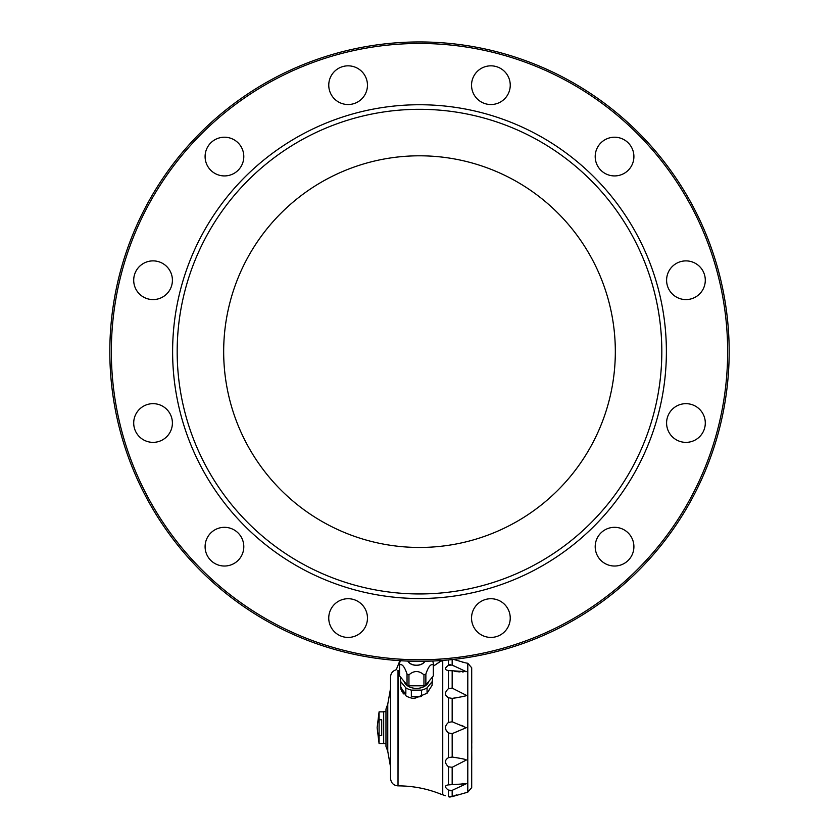 <?xml version="1.0" encoding="UTF-8"?>
<svg xmlns="http://www.w3.org/2000/svg" width="839" height="839" viewBox="0 0 839 839"><rect width="100%" height="100%" fill="white"/><g stroke="black" fill="none" stroke-linecap="round" stroke-linejoin="round"><path stroke-width="1.26" d="M400.769 684.362L400.455 686.564L406.128 695.94A16.004 11.316 0 0 0 414.288 698.509L427.061 693.255L427.061 687.865A16.004 11.316 0 0 1 421.566 690.119L421.566 696.401L411.341 696.401A16.004 11.316 0 0 0 421.566 696.401M411.341 696.401L411.341 690.119A16.004 11.316 0 0 1 405.845 687.865L405.845 694.147L400.769 687.949A16.004 11.316 0 0 0 405.845 694.147M400.769 687.949L400.769 681.656A16.004 11.316 0 0 1 400.455 679.391L400.549 687.812M400.727 677.293A16.004 11.316 0 0 0 400.455 679.391M400.811 688.997L401.944 691.598M402.751 692.783L403.737 693.926M471.696 743.323L471.77 748.315M471.696 748.273L471.77 759.547M448.477 766.804C444.513 763.091 444.513 760.04 448.477 757.669L452.169 757.04C462.016 758.54 466.715 759.547 466.264 760.061L452.169 767.297L448.477 766.804L448.477 784.874L466.264 783.741L452.169 790.359L448.477 790.149C444.513 787.234 444.513 785.472 448.477 784.874L448.047 784.926M445.824 729.804L448.477 732.982C444.513 729.458 444.513 725.945 448.477 722.431L447.334 723.48M445.824 695.437L448.477 697.754C444.513 695.363 444.513 692.322 448.477 688.609L447.334 689.721M448.393 665.327L446.39 666.974M446.285 667.089L445.824 667.634M447.376 670.371L448.477 670.539C444.513 669.942 444.513 668.18 448.477 665.264L452.169 665.065L466.264 671.672L448.477 670.539L448.477 688.609L452.169 688.116L466.243 695.269M445.425 795.75L442.74 794.764L442.74 660.65L443.537 660.366M448.477 790.149L448.477 796.767C444.513 795.424 444.513 795.424 448.477 796.767L452.169 796.631L467.795 792.163L471.696 787.643L471.696 667.781L467.795 663.261L467.795 792.163M449.316 790.6L450.249 790.799M462.939 783.479L462.174 783.479M399.532 671.452L397.885 670.487C395.693 669.48 395.693 669.48 397.885 670.487C395.693 669.48 395.693 669.48 397.885 670.487L397.896 670.319C395.651 669.291 395.651 669.291 397.896 670.319L399.532 671.263M433.364 666.093L440.097 661.583L440.014 660.104M604.877 529.912A19.36 19.36 0 0 0 597.788 556.351A19.36 19.36 0 0 0 631.316 556.351A19.36 19.36 0 0 0 614.547 527.322A19.36 19.36 0 0 0 597.788 556.351M452.19 757.04L452.169 733.632L448.477 732.982L448.477 757.669M455.441 732.384L456.007 732.164M463.38 726.207L460.873 725.19M466.264 695.363C467.396 695.72 462.698 696.727 452.169 698.384L448.477 697.754L448.477 722.431L452.169 721.781L466.264 727.707L452.169 733.632M452.336 698.363L453.175 698.268M453.5 698.226L454.381 698.111M455.608 697.933L456.206 697.838M456.5 697.786L457.024 697.702M461.985 696.706L462.53 696.58M462.834 696.506L464.47 696.097M462.803 693.496L462.153 693.192M452.976 688.557L452.169 688.116L452.169 670.99M471.696 727.56L471.696 670.403M471.696 785.01L471.696 727.707M462.698 662.275L463.537 662.474M465.446 662.862L453.647 659.412M453.626 665.872L452.169 665.065L452.169 659.58M454.811 671.42L455.399 671.504M456.5 671.63L457.349 671.703M458.199 671.777L458.891 671.819M458.933 671.829L459.468 671.861M459.531 671.861L460.055 671.882M462.394 671.934L463.264 671.934M456.489 794.932L455.871 795.152M454.518 795.655L453.763 795.959M450.186 664.624L449.295 664.824M450.155 797.05L449.305 796.977M471.696 696.748L471.77 743.323M442.74 794.764L442.74 660.65M385.971 711.703L383.685 711.703L383.685 743.711L385.971 743.711M379.081 719.768L379.081 711.86L377.131 727.707L379.081 743.564L379.081 735.656L381.703 735.656L381.703 719.768L379.081 719.768L379.081 735.656M379.081 743.564L383.685 743.564M432.127 685.243L432.127 681.656A16.004 11.316 0 0 0 432.452 679.391L432.127 685.243L427.061 693.255M432.452 679.391A16.004 11.316 0 0 0 432.179 677.293M428.865 681.341A12.721 8.998 180 0 1 416.448 688.389A12.721 8.998 180 0 1 404.031 681.341M405.845 687.865L400.769 681.656M421.566 690.119L411.341 690.119M432.127 681.656L427.061 687.865M425.037 661.258A9.292 6.576 180 0 1 416.322 665.317A9.292 6.576 180 0 1 407.764 661.08M424.88 661.258A9.145 6.471 180 0 1 416.448 665.212A9.145 6.471 180 0 1 407.932 661.09M432.767 661.017L433.333 663.334A16.916 11.966 180 0 1 433.344 663.429A16.916 11.966 180 0 1 433.364 664.131A16.916 11.966 180 0 1 433.333 664.918C430.837 663.576 428.351 666.627 425.866 674.074A16.916 11.966 180 0 1 423.947 674.85C418.955 670.445 413.952 670.445 408.95 674.85A16.916 11.966 180 0 1 407.041 674.074C404.555 666.627 402.059 663.576 399.574 664.918A16.916 11.966 180 0 1 399.532 664.131A16.916 11.966 180 0 1 399.563 663.429A16.916 11.966 180 0 1 399.574 663.334L400.266 660.702M433.333 664.918L433.333 675.877L425.866 685.023A16.916 11.966 180 0 1 423.947 685.809L408.95 685.809A16.916 11.966 180 0 1 407.041 685.023L399.574 675.877A16.916 11.966 180 0 1 399.532 675.08L399.532 664.131M433.364 664.131L433.364 675.08A16.916 11.966 180 0 1 433.333 675.877M425.866 674.074L425.866 685.023M423.947 674.85L423.947 685.809M408.95 674.85L408.95 685.809M407.041 674.074L407.041 685.023M399.574 664.918L399.574 675.877M439.993 660.324L439.521 661.258L439.993 660.324L440.108 661.614L433.364 666.187M387.754 704.152L385.971 709.039L385.971 746.385L387.754 751.262L387.754 704.152L390.544 688.441L390.544 709.804L390.544 677.01L390.544 778.403L390.544 688.441M162.735 263.467A19.36 19.36 0 0 0 133.705 280.236A19.36 19.36 0 0 0 162.735 296.996A19.36 19.36 0 0 0 162.735 263.467A19.36 19.36 0 0 0 136.296 270.557A19.36 19.36 0 0 0 143.375 296.996A19.36 19.36 0 0 0 169.814 289.906M419.5 43.471A308.154 308.154 0 0 0 152.635 505.707A308.154 308.154 0 0 0 686.365 505.707A308.154 308.154 0 0 0 419.5 43.471M419.5 41.95A309.675 309.675 0 0 0 109.825 351.625A309.675 309.675 0 0 0 419.5 661.3A309.675 309.675 0 0 0 729.175 351.625A309.675 309.675 0 0 0 419.5 41.95M419.5 104.739A246.886 246.886 0 0 0 172.614 351.625A246.886 246.886 0 0 0 419.5 598.511A246.886 246.886 0 0 0 666.386 351.625A246.886 246.886 0 0 0 419.5 104.739M471.539 618.07A19.36 19.36 0 0 0 500.568 634.829A19.36 19.36 0 0 0 500.568 601.311A19.36 19.36 0 0 0 471.539 618.07M419.5 547.458A195.833 195.833 0 0 1 249.907 253.714A195.833 195.833 0 0 1 589.093 253.714A195.833 195.833 0 0 1 419.5 547.458M676.265 439.783A19.36 19.36 0 0 0 705.295 423.024A19.36 19.36 0 0 0 676.265 406.254A19.36 19.36 0 0 0 676.265 439.783M685.945 299.586A19.36 19.36 0 0 0 702.704 270.557A19.36 19.36 0 0 0 669.186 270.557A19.36 19.36 0 0 0 685.945 299.586M624.226 173.337A19.36 19.36 0 0 0 624.226 139.809A19.36 19.36 0 0 0 595.197 156.578A19.36 19.36 0 0 0 624.226 173.337M507.658 94.859A19.36 19.36 0 0 0 490.888 65.83A19.36 19.36 0 0 0 474.129 94.859A19.36 19.36 0 0 0 507.658 94.859M367.461 85.179A19.36 19.36 0 0 0 338.432 68.42A19.36 19.36 0 0 0 338.432 101.939A19.36 19.36 0 0 0 367.461 85.179M241.213 146.898A19.36 19.36 0 0 0 207.684 146.898A19.36 19.36 0 0 0 224.453 175.928A19.36 19.36 0 0 0 241.213 146.898M153.055 403.664A19.36 19.36 0 0 0 136.296 432.693A19.36 19.36 0 0 0 169.814 432.693A19.36 19.36 0 0 0 153.055 403.664M214.774 529.912A19.36 19.36 0 0 0 214.774 563.441A19.36 19.36 0 0 0 243.803 546.682A19.36 19.36 0 0 0 214.774 529.912M331.342 608.39A19.36 19.36 0 0 0 348.112 637.43A19.36 19.36 0 0 0 364.871 608.39A19.36 19.36 0 0 0 331.342 608.39M448.477 659.947L448.477 665.264M452.169 790.359L452.169 796.631M452.169 767.297L452.169 784.434M452.169 698.384L452.169 721.781M398.168 670.655L398.011 785.87C393.522 785.472 391.026 782.986 390.544 778.403M398.011 670.56L398.011 785.87M419.5 109.311A242.314 242.314 0 0 0 209.645 472.787A242.314 242.314 0 0 0 629.355 472.787A242.314 242.314 0 0 0 419.5 109.311M390.544 677.01C390.775 673.298 392.673 670.875 396.218 669.763L399.888 660.681M467.795 663.261L466.264 663.009M379.081 711.86L383.685 711.86M387.754 751.262L390.544 766.982M442.363 794.764C428.215 788.87 413.491 785.902 398.168 785.87M442.363 660.65L440.097 661.572"/></g></svg>
